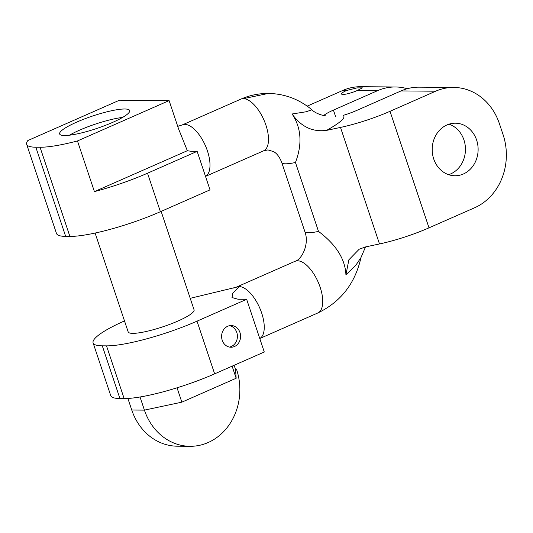 <?xml version="1.0" encoding="UTF-8"?>
<svg xmlns="http://www.w3.org/2000/svg" width="533" height="533" viewBox="0 0 533 533"><rect width="100%" height="100%" fill="white"/><g stroke="black" fill="none" stroke-linecap="round" stroke-linejoin="round"><path stroke-width="0.8" d="M379.496 243.954A52.121 9.268 -18.5 0 0 429.005 227.838L474.656 207.743A56.465 49.342 90.5 0 0 503.112 134.762L499.381 123.616A56.465 49.342 90.5 0 0 453.743 87.439A56.465 49.342 90.5 0 0 435.661 91.21L401.036 90.93L357.077 110.284A24.325 4.324 -18.5 0 1 343.192 115.388C346.117 117.56 340.574 122.557 326.556 130.385C312.531 132.211 301.045 126.747 292.111 113.982C301.332 127.92 302.444 144.097 295.455 162.505L318.507 231.415C336.083 244.614 345.217 259.085 345.93 274.821L348.862 259.811L359.169 249.237L365.545 246.919L379.496 243.954L340.5 127.42A52.121 9.268 -18.5 0 0 390.016 111.304L435.661 91.21M340.5 127.42L326.556 130.385M190.221 298.32L239.117 286.541A28.236 12.772 -113.8 0 0 236.559 287.047L295.055 261.297A28.236 12.772 66.2 0 1 297.614 260.79A28.236 12.772 66.2 0 1 319.2 284.609A28.236 12.772 66.2 0 1 317.808 312.978C340.76 301.931 355.151 283.463 360.981 257.559L355.764 265.347L345.93 274.821M335.61 116.627L333.425 110.098A24.325 4.324 -18.5 0 0 324.037 115.235L323.678 115.508M333.425 110.098L377.391 90.743A56.465 49.342 -89.5 0 1 395.466 86.979A56.465 49.342 -89.5 0 1 407.279 88.718M377.391 90.743L357.117 90.583A10.86 1.932 161.5 0 1 341.54 93.988A10.86 1.932 161.5 0 1 346.563 90.503L342.759 90.47A56.465 49.342 -89.5 0 1 360.841 86.699L395.466 86.979M323.131 115.394L324.037 115.235M307.188 106.134L342.759 90.47M357.117 90.583L362.393 87.872L356.93 87.905L346.563 90.503M205.518 176.39L263.555 150.839A28.236 12.772 -113.8 0 0 264.954 122.47A28.236 12.772 -113.8 0 0 243.368 98.652L268.399 93.435C284.675 93.755 299.18 99.205 311.898 109.778L306.115 111.77L292.111 113.982M453.743 87.439L419.111 87.165A56.465 49.342 90.5 0 0 401.036 90.93M446.954 124.949A26.277 22.966 -89.5 0 1 455.369 123.196A26.277 22.966 -89.5 0 1 477.761 144.763A26.277 22.966 -89.5 0 1 463.364 173.998A26.277 22.966 -89.5 0 1 454.949 175.75A26.277 22.966 -89.5 0 1 432.556 154.19A26.277 22.966 -89.5 0 1 446.954 124.949M449.026 124.169A26.277 22.966 -89.5 0 1 465.436 148.307A26.277 22.966 -89.5 0 1 450.698 173.898A26.277 22.966 -89.5 0 1 448.626 174.684M187.336 150.712L191.207 151.312L197.15 151.359L147.514 173.212L160.4 211.714A69.497 12.359 161.5 0 1 69.89 236.419L40.055 147.241A69.497 12.359 -18.5 0 0 77.465 140.945L169.108 100.604L178.608 128.993L187.336 150.712L94.414 191.614A69.497 12.359 -18.5 0 0 147.514 173.212M65.666 236.386A69.497 12.359 161.5 0 1 56.485 233.467L26.65 144.29A69.497 12.359 -18.5 0 0 35.831 147.208L65.666 236.386L69.89 236.419M169.108 100.604L119.492 100.211L27.843 140.552A69.497 12.359 -18.5 0 0 26.65 144.29M40.055 147.241L35.831 147.208M76.719 122.117A36.917 6.563 161.5 0 1 129.679 110.544A36.917 6.563 161.5 0 1 112.616 122.397A36.917 6.563 161.5 0 1 59.656 133.97A36.917 6.563 161.5 0 1 76.719 122.117M77.465 140.945L94.414 191.614M197.15 151.359L210.029 189.868L160.4 211.714M95.094 233.054L128.173 331.899A34.745 6.176 -18.5 0 0 178.015 321.006A34.745 6.176 -18.5 0 0 194.079 309.853L161.133 211.394M259.764 338.502A28.236 12.772 -113.8 0 0 260.504 309.84A28.236 12.772 -113.8 0 0 239.117 286.541L232.794 293.33L232.002 297.541L238.124 299.246L246.652 299.313L197.017 321.159A69.497 12.359 161.5 0 1 106.513 345.864L102.289 345.83A69.497 12.359 161.5 0 1 93.108 342.912A69.497 12.359 161.5 0 1 124.495 320.913M246.652 299.313L264.281 352.007L214.646 373.853A69.497 12.359 -18.5 0 1 124.142 398.557L106.513 345.864M93.108 342.912L110.737 395.606A69.497 12.359 -18.5 0 0 119.918 398.524L124.142 398.557M227.704 326.256A10.86 9.487 -89.5 0 1 231.175 325.53A10.86 9.487 -89.5 0 1 240.43 334.438A10.86 9.487 -89.5 0 1 234.48 346.523A10.86 9.487 -89.5 0 1 231.009 347.243A10.86 9.487 -89.5 0 1 221.755 338.335A10.86 9.487 -89.5 0 1 227.704 326.256M229.596 325.67A10.86 9.487 -89.5 0 1 237.372 335.317A10.86 9.487 -89.5 0 1 231.315 346.497A10.86 9.487 -89.5 0 1 229.423 347.083M232.115 366.164L236.159 378.257L235.546 369.536L234.12 365.285M236.159 378.257L181.853 402.162L144.423 410.124L140.032 396.992M235.579 369.995L236.605 369.549A56.465 49.342 -89.5 0 1 190.068 446.301A56.465 49.342 -89.5 0 1 144.423 410.124L131.758 410.024L127.887 398.451M236.605 369.549L235.546 369.536M190.068 446.301L177.396 446.201A56.465 49.342 -89.5 0 1 131.758 410.024M181.853 402.162L177.043 387.804M69.45 135.202A36.917 6.563 161.5 0 1 79.43 130.219A36.917 6.563 161.5 0 1 122.597 117.42M390.016 111.304L429.005 227.838M295.455 162.505A28.236 5.017 161.5 0 1 285.501 163.811A28.236 5.017 -18.5 0 1 281.777 162.625C278.659 154.483 274.915 152.431 273.769 151.685L267.952 149.9L263.555 150.839M318.507 231.415A28.236 5.017 161.5 0 1 308.56 232.721A28.236 5.017 161.5 0 1 304.829 231.535L281.777 162.625M243.368 98.652A28.236 12.772 -113.8 0 0 240.803 99.158C249.624 95.294 258.825 93.388 268.399 93.435M205.511 176.37A28.236 12.772 -113.8 0 0 206.251 147.701A28.236 12.772 -113.8 0 0 184.871 124.402A28.236 12.772 -113.8 0 0 182.306 124.909L240.803 99.158M102.289 345.83L119.918 398.524M197.017 321.159L214.646 373.853M360.981 257.552L365.525 246.926M325.923 115.801C324.61 116.027 315.769 113.935 311.912 109.791L311.912 109.791M182.306 124.909L177.722 126.348M236.559 287.047L233.707 288.073M295.055 261.297C301.645 259.751 309.706 244.107 304.829 231.535M317.808 312.978L259.771 338.528"/></g></svg>
